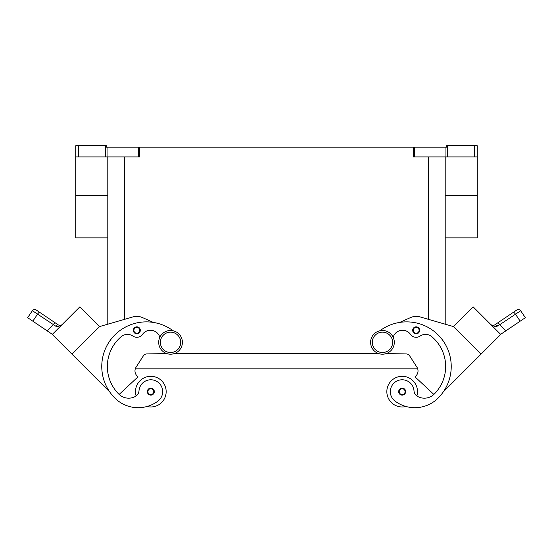 <?xml version="1.0" encoding="UTF-8"?>
<svg xmlns="http://www.w3.org/2000/svg" width="553" height="553" viewBox="0 0 553 553"><rect width="100%" height="100%" fill="white"/><g stroke="black" fill="none" stroke-linecap="round" stroke-linejoin="round"><path stroke-width="0.83" d="M382.462 330.487A11.848 11.848 0 0 0 370.607 342.342A11.848 11.848 0 0 0 382.462 354.19A11.848 11.848 0 0 0 394.31 342.342A11.848 11.848 0 0 0 382.462 330.487M170.538 354.19A11.848 11.848 0 0 1 158.69 342.342A11.848 11.848 0 0 1 170.538 330.487A11.848 11.848 0 0 1 182.393 342.342A11.848 11.848 0 0 1 170.538 354.19M135.492 391.642A15.339 15.339 0 0 1 150.824 376.303A15.339 15.339 0 0 1 166.163 391.642A15.339 15.339 0 0 0 150.824 376.303A15.339 15.339 0 0 0 136.121 395.983M150.824 388.151A3.484 3.484 0 0 1 154.315 391.642A3.484 3.484 0 0 1 150.824 395.125A3.484 3.484 0 0 1 147.34 391.642A3.484 3.484 0 0 1 150.824 388.151M405.992 406.49A15.339 15.339 0 0 1 386.837 391.642A15.339 15.339 0 0 1 402.176 376.303A15.339 15.339 0 0 1 416.879 395.983M402.176 395.125A3.484 3.484 0 0 0 405.66 391.642A3.484 3.484 0 0 0 402.176 388.151A3.484 3.484 0 0 0 398.685 391.642A3.484 3.484 0 0 0 402.176 395.125M393.169 337.268A9.76 9.76 0 0 1 410.492 334.351A6.968 6.968 0 0 0 420.086 336.086A9.76 9.76 0 0 1 431.865 336.722A39.035 39.035 0 0 1 434.216 394.095A13.943 13.943 0 0 1 417.55 396.404A6.968 6.968 0 0 1 413.997 390.805A11.848 11.848 0 0 0 392.692 384.529A11.848 11.848 0 0 0 395.07 401.119A32.98 32.98 0 0 0 438.163 398.042A44.613 44.613 0 0 0 440.333 337.282A44.613 44.613 0 0 0 379.883 330.77A44.613 44.613 0 0 1 399.667 322.42L410.485 317.588A13.943 13.943 0 0 1 420.045 316.917L453.439 326.567L481.041 354.176L443.223 391.994A44.613 44.613 0 0 0 399.667 322.42M416.174 326.837A3.484 3.484 0 0 1 419.658 330.321A3.484 3.484 0 0 1 416.174 333.805A3.484 3.484 0 0 1 412.683 330.321A3.484 3.484 0 0 1 416.174 326.837M492.93 325.503L491.078 324.777L492.688 325.489L494.513 325.026L497.686 322.89A2.786 0.712 56 0 1 498.523 323.256A2.786 0.712 56 0 1 499.753 324.694L520.67 310.751A2.786 2.786 0 0 0 516.799 309.998L494.513 325.026A2.786 1.638 56 0 1 497.251 326.166L496.235 326.56M495.419 326.657L499.753 324.694L505.877 330.818L500.645 334.344M491.147 324.846L495.398 326.657M513.35 312.321A2.786 0.712 -124 0 1 514.186 312.687A2.786 0.712 -124 0 1 515.424 314.125L520.179 321.175L525.35 317.685L520.67 310.751A2.786 2.786 0 0 0 516.799 309.998L497.686 322.89M159.831 337.268A9.76 9.76 0 0 0 142.508 334.351A6.968 6.968 0 0 1 132.914 336.086A9.76 9.76 0 0 0 121.135 336.722A39.035 39.035 0 0 0 118.784 394.095A13.943 13.943 0 0 0 135.45 396.404A6.968 6.968 0 0 0 139.003 390.805A11.848 11.848 0 0 1 160.308 384.529A11.848 11.848 0 0 1 157.93 401.119A32.98 32.98 0 0 1 114.837 398.042A44.613 44.613 0 0 1 112.667 337.282A44.613 44.613 0 0 1 173.117 330.77A44.613 44.613 0 0 0 153.333 322.42L142.515 317.588A13.943 13.943 0 0 0 132.955 316.917L99.561 326.567L71.959 354.176L109.777 391.994A44.613 44.613 0 0 1 173.117 330.77M139.003 390.805A11.848 11.848 0 0 1 160.308 384.529A11.848 11.848 0 0 1 157.93 401.119A32.98 32.98 0 0 1 114.837 398.042A32.98 32.98 0 0 0 147.008 406.49A15.339 15.339 0 0 0 166.163 391.642M136.826 326.837A3.484 3.484 0 0 1 140.317 330.321A3.484 3.484 0 0 1 136.826 333.805A3.484 3.484 0 0 1 133.342 330.321A3.484 3.484 0 0 1 136.826 326.837M52.355 334.344L47.123 330.818L53.247 324.694A2.786 0.712 -56 0 1 54.477 323.256A2.786 0.712 -56 0 1 55.314 322.89L36.201 309.998A2.786 2.786 0 0 0 32.33 310.751L27.65 317.685L32.821 321.175L37.576 314.125L55.749 326.166L57.602 326.657L61.853 324.846M33.823 311.65L37.576 314.125A2.786 0.712 124 0 1 38.814 312.687A2.786 0.712 124 0 1 39.65 312.321L36.201 309.998A2.786 2.786 0 0 0 32.33 310.751L33.823 311.65M61.763 324.929L60.878 325.62M59.123 325.351L60.312 325.489L59.109 325.344M476.451 145.757L474.474 145.757L474.474 156.914L477.267 156.914L477.267 145.757L476.451 145.757M105.658 145.757L105.658 156.914L107.054 156.914L107.054 147.153L106.411 147.153L106.411 145.757L75.733 145.757L75.733 156.914L78.526 156.914L78.526 145.757M139.757 147.153L138.361 147.153L138.361 156.914L139.757 156.914L139.757 147.153L413.243 147.153L413.243 156.914L474.474 156.914M447.342 156.914L447.342 145.757L446.589 145.757L446.589 147.153L413.243 147.153M107.054 147.153L138.361 147.153M447.342 145.757L474.474 145.757M105.658 156.914L78.526 156.914M445.2 237.859L477.267 237.859L477.267 156.914M481.041 354.176L500.755 334.454L473.154 306.853L453.439 326.567L445.2 324.182L445.2 156.914M138.361 156.914L107.054 156.914M107.8 237.859L75.733 237.859L75.733 156.914M107.8 156.914L107.8 324.182L99.561 326.567L79.846 306.853L52.245 334.454L71.959 354.176M55.749 326.166A2.786 1.638 -56 0 1 58.487 325.026L55.314 322.89L58.487 325.026M61.922 324.777L60.312 325.489L61.922 324.777M47.123 330.818L32.821 321.175M27.65 317.685L32.33 310.751C33.415 309.438 34.701 309.189 36.201 309.998A2.786 2.786 0 0 0 34.106 309.569M56.185 330.507L75.899 310.793M132.955 316.917A13.943 13.943 0 0 1 142.515 317.588M118.784 394.095A13.943 13.943 0 0 0 119.137 394.441L138.008 376.842L137.02 375.86A6.968 6.968 0 0 1 136.086 367.157L143.365 355.849A4.182 4.182 0 0 1 146.801 353.934L166.743 353.567M142.508 334.351A6.968 6.968 0 0 1 132.914 336.086M516.799 309.998A2.786 2.786 0 0 1 518.894 309.569A2.786 2.786 0 0 0 516.799 309.998C518.299 309.189 519.585 309.438 520.67 310.751L525.35 317.685M520.179 321.175L505.877 330.818M477.094 310.8L496.815 330.514M433.863 394.441L414.992 376.842L415.98 375.86A6.968 6.968 0 0 0 416.914 367.157L409.635 355.849A4.182 4.182 0 0 0 406.199 353.934L386.257 353.567M174.548 353.491L378.452 353.491M135.305 368.83L417.695 368.83M170.538 352.517A10.175 10.175 0 0 1 160.363 342.342A10.175 10.175 0 0 1 170.538 332.159A10.175 10.175 0 0 1 180.72 342.342A10.175 10.175 0 0 1 170.538 352.517M150.824 388.711A2.931 2.931 0 0 1 153.755 391.642A2.931 2.931 0 0 1 150.824 394.565A2.931 2.931 0 0 1 147.9 391.642A2.931 2.931 0 0 1 150.824 388.711M402.176 394.565A2.931 2.931 0 0 0 405.1 391.642A2.931 2.931 0 0 0 402.176 388.711A2.931 2.931 0 0 0 399.245 391.642A2.931 2.931 0 0 0 402.176 394.565M382.462 352.517A10.175 10.175 0 0 0 392.637 342.342A10.175 10.175 0 0 0 382.462 332.159A10.175 10.175 0 0 0 372.28 342.342A10.175 10.175 0 0 0 382.462 352.517M416.174 333.252A2.931 2.931 0 0 0 419.098 330.321A2.931 2.931 0 0 0 416.174 327.397A2.931 2.931 0 0 0 413.243 330.321A2.931 2.931 0 0 0 416.174 333.252M136.826 327.397A2.931 2.931 0 0 1 139.757 330.321A2.931 2.931 0 0 1 136.826 333.252A2.931 2.931 0 0 1 133.902 330.321A2.931 2.931 0 0 1 136.826 327.397M414.639 156.914L414.639 147.153M445.946 147.153L445.946 156.914M124.536 319.351L124.536 156.914M428.464 319.351L428.464 156.914M107.8 195.644L75.733 195.644M477.267 195.644L445.2 195.644M492.605 325.482L491.548 325.123"/></g></svg>
